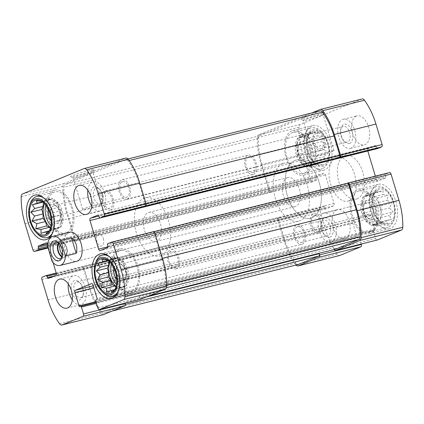 <?xml version="1.0" encoding="UTF-8"?>
<svg xmlns="http://www.w3.org/2000/svg" width="424" height="424" viewBox="0 0 424 424"><rect width="100%" height="100%" fill="white"/><g stroke="black" fill="none" stroke-linecap="round" stroke-linejoin="round"><path stroke-width="0.32" stroke-dasharray="2.12 1.59" d="M323.316 165.042A17.956 10.277 76 0 1 318.111 164.841A17.956 10.277 76 0 1 308.169 150.382A17.956 10.277 76 0 1 310.135 132.951A17.956 10.277 76 0 1 326.724 141.176A17.956 10.277 76 0 1 323.316 165.042M316.919 163.913L322.187 164.629L321.191 162.154L326.12 160.521L323.735 156.795L327.667 153.091L323.867 149.285L326.411 144.33L321.556 141.627L322.685 136.586L317.417 135.871L317.491 131.933L312.562 133.565L312.223 131.62L308.29 135.33L305.746 140.683L306.738 143.158L305.614 148.199L307.999 151.919L307.925 155.857L311.719 159.662L312.064 161.608L316.914 164.311L316.919 163.913L316.914 164.311L305.942 167.061L308.412 166.044L316.919 163.913M308.412 166.044L311.216 167.374L312.684 164.279L315.149 163.267L315.228 158.926L316.696 155.836L315.361 151.41L315.44 147.075L313.05 143.752L311.714 139.332L308.911 138.001L306.52 134.678L304.05 135.696L301.247 134.366L299.779 137.456L308.29 135.33L308.285 135.728L297.314 138.473L297.235 142.814L305.746 140.683M388.85 223.739A17.956 10.277 76 0 1 383.646 223.538A17.956 10.277 76 0 1 373.703 209.085A17.956 10.277 76 0 1 375.669 191.648A17.956 10.277 76 0 1 392.258 199.879A17.956 10.277 76 0 1 388.85 223.739M382.453 222.611L387.721 223.326L386.725 220.851L391.654 219.219L389.269 215.498L393.202 211.788L389.407 207.983L391.946 203.027L387.091 200.324L388.22 195.284L382.952 194.574L383.026 190.636L378.097 192.268L377.757 190.323L373.825 194.028L371.281 199.381L372.272 201.856L371.148 206.896L373.533 210.617L373.459 214.555L377.259 218.36L377.599 220.31L382.448 223.013L382.453 222.611L382.448 223.013L371.477 225.759L373.947 224.741L382.453 222.611M373.947 224.741L376.751 226.072L378.219 222.982L380.683 221.964L380.763 217.629L382.231 214.533L380.895 210.113L380.975 205.773L378.584 202.455L377.249 198.029L374.445 196.699L372.055 193.381L369.59 194.399L366.781 193.068L365.313 196.158L373.825 194.028L373.82 194.431L362.849 197.176L362.769 201.511L371.281 199.381M45.787 205.099A14.967 8.559 76 0 1 50.583 199.418A14.967 8.559 76 0 1 62.365 211.247A14.967 8.559 76 0 1 58.533 228.229A14.967 8.559 76 0 1 57.85 228.451A14.967 8.559 76 0 1 50.944 225.701M50.557 227.598A14.967 8.559 -104 0 0 55.867 228.949A14.967 8.559 -104 0 0 56.551 228.722A14.967 8.559 -104 0 0 60.378 211.746A14.967 8.559 -104 0 0 48.601 199.916A14.967 8.559 -104 0 0 47.917 200.139A14.967 8.559 -104 0 0 44.552 203.605M111.321 263.797A14.967 8.559 76 0 1 116.118 258.115A14.967 8.559 76 0 1 127.9 269.95A14.967 8.559 76 0 1 124.068 286.926A14.967 8.559 76 0 1 123.384 287.149A14.967 8.559 76 0 1 116.478 284.398M116.091 286.295A14.967 8.559 -104 0 0 121.402 287.647A14.967 8.559 -104 0 0 122.085 287.424A14.967 8.559 -104 0 0 125.917 270.448A14.967 8.559 -104 0 0 114.136 258.613A14.967 8.559 -104 0 0 113.452 258.836A14.967 8.559 -104 0 0 110.086 262.308M302.354 244.07A9.975 5.708 76 0 1 301.904 244.219A9.975 5.708 76 0 1 293.943 235.929A9.975 5.708 76 0 1 297.06 224.863A9.975 5.708 76 0 1 304.909 232.755A9.975 5.708 76 0 1 302.354 244.07M107.887 292.735A9.975 5.708 76 0 1 107.436 292.883A9.975 5.708 76 0 1 99.476 284.594A9.975 5.708 76 0 1 102.592 273.528A9.975 5.708 76 0 1 110.441 281.419A9.975 5.708 76 0 1 107.887 292.735M328.086 235.691A8.088 4.627 76 0 1 327.72 235.813A8.088 4.627 76 0 1 324.031 234.371A8.088 4.627 76 0 1 321.217 223.13A8.088 4.627 76 0 1 323.793 220.125A8.088 4.627 76 0 1 330.158 226.517A8.088 4.627 76 0 1 328.086 235.691M297.15 226.819A8.088 4.627 -104 0 0 295.078 235.993A8.088 4.627 -104 0 0 301.443 242.385A8.088 4.627 -104 0 0 301.814 242.263A8.088 4.627 -104 0 0 303.881 233.094A8.088 4.627 -104 0 0 297.516 226.697A8.088 4.627 -104 0 0 297.15 226.819M100.705 284.981A8.088 4.627 76 0 1 103.048 275.361A8.088 4.627 76 0 1 109.413 281.759A8.088 4.627 76 0 1 107.346 290.928A8.088 4.627 76 0 1 106.975 291.05A8.088 4.627 76 0 1 100.705 284.981M74.428 291.558A8.088 4.627 76 0 1 76.77 281.939A8.088 4.627 76 0 1 80.459 283.38A8.088 4.627 76 0 1 83.274 294.622A8.088 4.627 76 0 1 80.698 297.627A8.088 4.627 76 0 1 74.428 291.558M321.864 150.319A9.975 5.708 76 0 1 321.408 150.472A9.975 5.708 76 0 1 313.453 142.178A9.975 5.708 76 0 1 316.564 131.117A9.975 5.708 76 0 1 324.418 139.003A9.975 5.708 76 0 1 321.864 150.319M127.396 198.983A9.975 5.708 76 0 1 126.94 199.137A9.975 5.708 76 0 1 118.985 190.842A9.975 5.708 76 0 1 122.096 179.781A9.975 5.708 76 0 1 129.951 187.668A9.975 5.708 76 0 1 127.396 198.983M347.595 141.939A8.088 4.627 76 0 1 347.23 142.061A8.088 4.627 76 0 1 343.541 140.62A8.088 4.627 76 0 1 340.726 129.378A8.088 4.627 76 0 1 343.302 126.373A8.088 4.627 76 0 1 349.668 132.765A8.088 4.627 76 0 1 347.595 141.939M316.654 133.072A8.088 4.627 -104 0 0 314.587 142.241A8.088 4.627 -104 0 0 320.952 148.638A8.088 4.627 -104 0 0 321.318 148.517A8.088 4.627 -104 0 0 323.39 139.342A8.088 4.627 -104 0 0 317.025 132.951A8.088 4.627 -104 0 0 316.654 133.072M120.215 191.235A8.088 4.627 76 0 1 122.557 181.615A8.088 4.627 76 0 1 128.923 188.007A8.088 4.627 76 0 1 126.85 197.181A8.088 4.627 76 0 1 126.485 197.303A8.088 4.627 76 0 1 120.215 191.235M93.937 197.807A8.088 4.627 76 0 1 96.28 188.187A8.088 4.627 76 0 1 99.969 189.629A8.088 4.627 76 0 1 102.783 200.87A8.088 4.627 76 0 1 100.207 203.875A8.088 4.627 76 0 1 93.937 197.807M361.216 244.049L359.25 237.546A0.996 0.572 -104 0 0 358.476 236.799A0.996 0.572 -104 0 0 358.434 236.815L357.633 237.143A0.996 0.572 -104 0 1 357.591 237.159A0.996 0.572 -104 0 1 356.817 236.407L352.789 223.066A1.993 1.139 -104 0 1 353.277 220.724L369.219 214.152A1.993 1.139 -104 0 1 369.315 214.125A1.993 1.139 -104 0 1 370.862 215.62L374.885 228.96A0.996 0.572 -104 0 1 374.641 230.131L373.846 230.46A0.996 0.572 -104 0 0 373.602 231.631L375.691 238.542L334.017 248.968A1.993 1.139 -104 0 0 334.239 249.519M375.691 238.542A1.993 1.139 -104 0 0 377.143 240.053M362.096 98.988A4.24 2.427 -104 0 0 361.9 99.052L300.356 124.418A4.24 2.427 -104 0 0 299.01 127.237A52.873 30.252 -104 0 0 302.858 154.188L310.766 180.391A1.993 1.139 -104 0 0 312.313 181.885A1.993 1.139 -104 0 0 312.409 181.859L316.262 180.269A0.996 0.572 -104 0 0 316.505 179.098L316.071 177.667L47.467 244.887M322.553 113.017A12.471 0.853 -16.8 0 1 309.674 117.257A12.471 0.853 -16.8 0 1 300.738 119.155A12.471 0.853 -16.8 0 1 312.382 114.681A12.471 0.853 -16.8 0 1 324.556 111.963A12.471 0.853 -16.8 0 1 322.553 113.017M300.356 124.418L258.682 134.843L311.746 112.975M258.682 134.843A4.24 2.427 -104 0 0 257.336 137.662A52.873 30.252 -104 0 0 261.184 164.618L269.097 190.816A1.993 1.139 -104 0 0 270.644 192.316A1.993 1.139 -104 0 0 270.735 192.284L76.177 240.98A1.993 1.139 -104 0 0 76.267 240.949M316.071 177.667A0.996 0.572 -104 0 1 316.315 176.495L323.756 173.432A1.993 1.139 -104 0 1 323.846 173.4A1.993 1.139 -104 0 1 325.394 174.895L334.027 203.483A1.993 1.139 -104 0 1 333.54 205.826L326.098 208.894A0.996 0.572 -104 0 1 326.051 208.905A0.996 0.572 -104 0 1 325.277 208.157L324.848 206.732A0.996 0.572 -104 0 0 324.074 205.979A0.996 0.572 -104 0 0 324.026 205.995L320.173 207.585L278.499 218.01A1.993 1.139 -104 0 0 278.012 220.358L284.197 240.843A52.873 30.252 -104 0 0 295.676 264.645A4.24 2.427 -104 0 0 296 265.042M320.173 207.585A1.993 1.139 -104 0 0 319.685 209.928L325.871 230.412A52.873 30.252 -104 0 0 337.35 254.22A4.24 2.427 -104 0 0 339.714 255.492M334.017 248.968L333.656 247.775L139.189 296.44L139.549 297.632A1.993 1.139 -104 0 0 141.001 299.148M139.189 296.44A1.993 1.139 -104 0 0 140.736 297.94A1.993 1.139 -104 0 0 140.826 297.908L164.295 288.235A4.24 2.427 -104 0 0 165.636 285.421A52.873 30.252 -104 0 0 161.793 258.465L154.241 233.454A1.993 1.139 -104 0 0 152.693 231.96A1.993 1.139 -104 0 0 152.603 231.986L111.592 242.141M152.603 231.986L347.113 183.306M347.733 183.051L389.407 172.621L385.549 174.211A0.996 0.572 -104 0 0 385.305 175.382L385.739 176.813L107.929 246.333M375.373 176.124L376.417 179.58A1.993 1.139 -104 0 0 377.964 181.08A1.993 1.139 -104 0 0 378.054 181.048L385.496 177.985A0.996 0.572 -104 0 0 385.739 176.813M377.689 148.506A0.996 0.572 -104 0 1 376.963 147.748L376.533 146.322A0.996 0.572 -104 0 0 375.759 145.575A0.996 0.572 -104 0 0 375.712 145.586L368.271 148.654A1.993 1.139 -104 0 0 367.783 150.992M125.955 158.078A4.24 2.427 -104 0 0 125.764 158.141L84.09 168.572M92.368 170.623A12.471 0.853 -16.8 0 1 79.489 174.858A12.471 0.853 -16.8 0 1 70.554 176.755A12.471 0.853 -16.8 0 1 82.198 172.287A12.471 0.853 -16.8 0 1 94.372 169.563A12.471 0.853 -16.8 0 1 92.368 170.623M76.177 240.98A1.993 1.139 -104 0 1 74.629 239.481L66.716 213.283A52.873 30.252 -104 0 1 62.874 186.327A4.24 2.427 -104 0 1 64.215 183.507L125.764 158.141M325.394 174.895L47.583 244.42A1.993 1.139 -104 0 0 47.541 244.282M47.583 244.42L53.08 262.626M103.578 314.587A4.24 2.427 -104 0 1 101.209 313.31A52.873 30.252 -104 0 1 89.729 289.507L83.549 269.017A1.993 1.139 -104 0 1 84.037 266.675L84.699 266.404A1.993 1.139 -104 0 0 84.212 268.747L90.036 288.039A52.873 30.252 -104 0 0 101.516 311.847A4.24 2.427 -104 0 0 103.88 313.119A4.24 2.427 -104 0 0 104.076 313.055L124.349 304.697A1.993 1.139 -104 0 0 124.842 302.354L125.075 303.139M278.499 218.01L279.167 217.74A1.993 1.139 -104 0 0 278.679 220.083L284.504 239.375A52.873 30.252 -104 0 0 295.984 263.182A4.24 2.427 -104 0 0 298.348 264.454M336.836 209.822A14.967 8.559 -104 0 0 333.004 226.798A14.967 8.559 -104 0 0 344.786 238.633A14.967 8.559 -104 0 0 345.465 238.405A14.967 8.559 -104 0 0 349.296 221.429A14.967 8.559 -104 0 0 337.52 209.599A14.967 8.559 -104 0 0 336.836 209.822M356.346 116.075A14.967 8.559 -104 0 0 352.514 133.051A14.967 8.559 -104 0 0 364.29 144.881A14.967 8.559 -104 0 0 364.974 144.658A14.967 8.559 -104 0 0 368.806 127.682A14.967 8.559 -104 0 0 357.024 115.847A14.967 8.559 -104 0 0 356.346 116.075M390.287 228.504A22.944 13.128 76 0 1 389.243 228.849A22.944 13.128 76 0 1 370.936 209.779A22.944 13.128 76 0 1 378.102 184.329A22.944 13.128 76 0 1 396.164 202.476A22.944 13.128 76 0 1 390.287 228.504M324.752 169.807A22.944 13.128 76 0 1 323.708 170.151A22.944 13.128 76 0 1 305.402 151.077A22.944 13.128 76 0 1 312.567 125.631A22.944 13.128 76 0 1 330.63 143.773A22.944 13.128 76 0 1 324.752 169.807M357.379 198.676A22.446 12.842 76 0 1 356.356 199.015A22.446 12.842 76 0 1 338.447 180.359A22.446 12.842 76 0 1 345.454 155.465A22.446 12.842 76 0 1 363.124 173.215A22.446 12.842 76 0 1 357.379 198.676M68.778 232.469A14.967 8.559 -104 0 0 64.946 249.445A14.967 8.559 -104 0 0 76.728 261.279L156.101 241.415A14.967 8.559 76 0 1 144.165 228.976A14.967 8.559 76 0 1 148.835 212.382A14.967 8.559 76 0 1 160.617 224.211A14.967 8.559 76 0 1 156.785 241.187A14.967 8.559 76 0 1 156.101 241.415M333.656 247.775A1.993 1.139 -104 0 0 335.108 249.291M320.12 110.881A4.24 2.427 -104 0 0 319.924 110.945L259.705 135.765A4.24 2.427 -104 0 0 258.364 138.579A52.873 30.252 -104 0 0 262.207 165.535L269.759 190.546A1.993 1.139 -104 0 0 271.307 192.04A1.993 1.139 -104 0 0 271.397 192.014M144.833 206.26A1.993 1.139 -104 0 0 145.321 203.918L139.496 184.626A52.873 30.252 -104 0 0 128.016 160.818A4.24 2.427 -104 0 0 125.652 159.546A4.24 2.427 -104 0 0 125.456 159.609L65.238 184.424A4.24 2.427 -104 0 0 63.897 187.244A52.873 30.252 -104 0 0 67.739 214.2L75.292 239.21A1.993 1.139 -104 0 0 76.839 240.705A1.993 1.139 -104 0 0 76.93 240.678M100.716 204.4A10.309 0.71 -16.8 0 1 89.74 207.993A10.309 0.71 -16.8 0 1 82.643 209.435A10.309 0.71 -16.8 0 1 92.31 205.778A10.309 0.71 -16.8 0 1 102.385 203.472A10.309 0.71 -16.8 0 1 100.716 204.4M91.271 173.114A10.309 0.71 -16.8 0 1 80.624 176.617A10.309 0.71 -16.8 0 1 73.235 178.186A10.309 0.71 -16.8 0 1 73.198 178.149A10.309 0.71 -16.8 0 1 82.865 174.492A10.309 0.71 -16.8 0 1 92.941 172.186A10.309 0.71 -16.8 0 1 92.93 172.239A10.309 0.71 -16.8 0 1 91.271 173.114M332.342 151.564A10.309 0.71 -16.8 0 1 321.366 155.157A10.309 0.71 -16.8 0 1 314.269 156.594A10.309 0.71 -16.8 0 1 323.931 152.937A10.309 0.71 -16.8 0 1 334.006 150.637A10.309 0.71 -16.8 0 1 332.342 151.564M321.456 115.513A10.309 0.71 -16.8 0 1 310.808 119.017A10.309 0.71 -16.8 0 1 303.42 120.586A10.309 0.71 -16.8 0 1 303.383 120.543A10.309 0.71 -16.8 0 1 313.05 116.886A10.309 0.71 -16.8 0 1 323.125 114.586A10.309 0.71 -16.8 0 1 323.115 114.639A10.309 0.71 -16.8 0 1 321.456 115.513M161.099 255.481A29.929 17.124 76 0 1 159.737 255.932A29.929 17.124 76 0 1 135.86 231.054A29.929 17.124 76 0 1 145.204 197.865A29.929 17.124 76 0 1 168.763 221.529A29.929 17.124 76 0 1 161.099 255.481M311.91 217.74A29.929 17.124 76 0 1 310.548 218.19A29.929 17.124 76 0 1 286.666 193.312A29.929 17.124 76 0 1 296.016 160.124A29.929 17.124 76 0 1 319.574 183.788A29.929 17.124 76 0 1 311.91 217.74M349.042 200.764A22.446 12.842 76 0 1 348.019 201.103A22.446 12.842 76 0 1 330.111 182.442A22.446 12.842 76 0 1 337.122 157.548A22.446 12.842 76 0 1 354.793 175.298A22.446 12.842 76 0 1 349.042 200.764M66.785 234.361A22.944 13.128 76 0 1 65.741 234.705A22.944 13.128 76 0 1 47.435 215.631A22.944 13.128 76 0 1 54.601 190.185A22.944 13.128 76 0 1 72.663 208.327A22.944 13.128 76 0 1 66.785 234.361M66.282 232.691A21.2 12.132 76 0 1 65.317 233.009A21.2 12.132 76 0 1 48.405 215.387A21.2 12.132 76 0 1 55.025 191.881A21.2 12.132 76 0 1 71.714 208.64A21.2 12.132 76 0 1 66.282 232.691M50.334 228.382L51.945 230.619L54.41 229.601L57.219 230.932L58.687 227.842L50.175 229.972L52.719 224.619L51.728 222.144L52.852 217.104L50.467 213.383L50.541 209.445L46.741 205.64L46.401 203.69L41.552 200.987L41.547 201.389L41.552 200.987L52.523 198.241L50.053 199.259L41.891 201.299M50.175 229.972L50.18 229.57L61.151 226.824L61.231 222.489L52.719 224.619M48.315 209.35A9.975 5.708 76 0 1 56.344 206.032A9.975 5.708 76 0 1 59.816 219.902A9.975 5.708 76 0 1 57.097 223.464A9.975 5.708 76 0 1 51.172 220.756M58.056 221.28A8.088 4.627 76 0 1 57.685 221.402A8.088 4.627 76 0 1 51.235 214.682A8.088 4.627 76 0 1 53.758 205.714A8.088 4.627 76 0 1 57.447 207.156A8.088 4.627 76 0 1 60.261 218.392A8.088 4.627 76 0 1 58.056 221.28M110.129 208.248A8.088 4.627 76 0 1 109.758 208.369A8.088 4.627 76 0 1 103.308 201.649A8.088 4.627 76 0 1 105.83 192.682A8.088 4.627 76 0 1 112.196 199.079A8.088 4.627 76 0 1 110.129 208.248M37.392 233.804A21.2 12.132 76 0 1 30.019 204.331M44.366 198.416A21.2 12.132 76 0 1 52.836 232.267M304.909 174.773A22.944 13.128 76 0 1 303.865 175.117A22.944 13.128 76 0 1 285.559 156.043A22.944 13.128 76 0 1 292.724 130.597A22.944 13.128 76 0 1 310.787 148.739A22.944 13.128 76 0 1 304.909 174.773M304.406 173.103A21.2 12.132 76 0 1 303.441 173.421A21.2 12.132 76 0 1 286.529 155.799A21.2 12.132 76 0 1 293.148 132.288A21.2 12.132 76 0 1 309.833 149.052A21.2 12.132 76 0 1 304.406 173.103M110.675 210.055A9.975 5.708 76 0 1 110.219 210.203A9.975 5.708 76 0 1 102.258 201.914A9.975 5.708 76 0 1 105.375 190.848A9.975 5.708 76 0 1 113.229 198.739A9.975 5.708 76 0 1 110.675 210.055M253.547 174.301A9.975 5.708 76 0 1 253.091 174.45A9.975 5.708 76 0 1 245.13 166.16A9.975 5.708 76 0 1 248.247 155.094A9.975 5.708 76 0 1 256.101 162.986A9.975 5.708 76 0 1 253.547 174.301M253.001 172.494A8.088 4.627 76 0 1 252.63 172.616A8.088 4.627 76 0 1 246.18 165.895A8.088 4.627 76 0 1 248.708 156.928A8.088 4.627 76 0 1 255.073 163.325A8.088 4.627 76 0 1 253.001 172.494M305.073 159.466A8.088 4.627 76 0 1 304.708 159.588A8.088 4.627 76 0 1 301.019 158.147A8.088 4.627 76 0 1 298.204 146.905A8.088 4.627 76 0 1 300.78 143.9A8.088 4.627 76 0 1 307.146 150.292A8.088 4.627 76 0 1 305.073 159.466M307.124 160.892A9.975 5.708 76 0 1 302.121 159.265A9.975 5.708 76 0 1 298.65 145.4A9.975 5.708 76 0 1 308.28 146.089A9.975 5.708 76 0 1 307.124 160.892M308.561 165.657A14.967 8.559 76 0 1 307.882 165.885A14.967 8.559 76 0 1 295.941 153.446A14.967 8.559 76 0 1 300.616 136.851A14.967 8.559 76 0 1 312.393 148.681A14.967 8.559 76 0 1 308.561 165.657M301.914 136.576A14.967 8.559 -104 0 0 298.083 153.552A14.967 8.559 -104 0 0 309.865 165.387A14.967 8.559 -104 0 0 310.548 165.164A14.967 8.559 -104 0 0 314.38 148.183A14.967 8.559 -104 0 0 302.598 136.353A14.967 8.559 -104 0 0 301.914 136.576M323.676 166.229A19.207 10.987 76 0 1 306.531 144.118A19.207 10.987 76 0 1 322.235 132.68A19.207 10.987 76 0 1 328.913 159.376A19.207 10.987 76 0 1 323.676 166.229M322.664 168.535A21.2 12.132 76 0 1 321.694 168.853A21.2 12.132 76 0 1 304.782 151.23A21.2 12.132 76 0 1 311.401 127.719A21.2 12.132 76 0 1 321.069 131.498A21.2 12.132 76 0 1 328.446 160.966A21.2 12.132 76 0 1 322.664 168.535M132.32 293.058A22.944 13.128 76 0 1 131.276 293.403A22.944 13.128 76 0 1 112.97 274.333A22.944 13.128 76 0 1 120.135 248.883A22.944 13.128 76 0 1 138.198 267.03A22.944 13.128 76 0 1 132.32 293.058M131.822 291.394A21.2 12.132 76 0 1 130.852 291.712A21.2 12.132 76 0 1 113.939 274.089A21.2 12.132 76 0 1 120.559 250.579A21.2 12.132 76 0 1 137.249 267.343A21.2 12.132 76 0 1 131.822 291.394M370.444 233.47A22.944 13.128 76 0 1 369.399 233.815A22.944 13.128 76 0 1 351.093 214.74A22.944 13.128 76 0 1 358.259 189.295A22.944 13.128 76 0 1 376.321 207.437A22.944 13.128 76 0 1 370.444 233.47M369.94 231.801A21.2 12.132 76 0 1 368.975 232.119A21.2 12.132 76 0 1 352.063 214.502A21.2 12.132 76 0 1 358.683 190.991A21.2 12.132 76 0 1 375.367 207.755A21.2 12.132 76 0 1 369.94 231.801M115.869 287.08L117.48 289.322L119.95 288.304L122.753 289.634L124.221 286.545L115.71 288.67L118.254 283.317L117.263 280.842L118.386 275.801L116.001 272.081L116.075 268.143L112.281 264.338L111.936 262.392L107.087 259.689L107.081 260.087L107.087 259.689L118.058 256.939L115.588 257.956L107.426 260.002M115.71 288.67L115.715 288.272L126.686 285.527L126.765 281.186L118.254 283.317M113.855 268.048A9.975 5.708 76 0 1 121.879 264.735A9.975 5.708 76 0 1 125.35 278.6A9.975 5.708 76 0 1 122.631 282.161A9.975 5.708 76 0 1 116.706 279.458M123.591 279.978A8.088 4.627 76 0 1 123.22 280.1A8.088 4.627 76 0 1 116.77 273.379A8.088 4.627 76 0 1 119.292 264.412A8.088 4.627 76 0 1 122.981 265.853A8.088 4.627 76 0 1 125.796 277.095A8.088 4.627 76 0 1 123.591 279.978M175.663 266.95A8.088 4.627 76 0 1 175.292 267.072A8.088 4.627 76 0 1 168.842 260.352A8.088 4.627 76 0 1 171.37 251.384A8.088 4.627 76 0 1 177.73 257.776A8.088 4.627 76 0 1 175.663 266.95M102.931 292.502A21.2 12.132 76 0 1 95.554 263.034M109.901 257.114A21.2 12.132 76 0 1 118.37 290.965M370.608 218.164A8.088 4.627 76 0 1 370.242 218.286A8.088 4.627 76 0 1 366.553 216.844A8.088 4.627 76 0 1 363.739 205.608A8.088 4.627 76 0 1 366.315 202.598A8.088 4.627 76 0 1 372.68 208.99A8.088 4.627 76 0 1 370.608 218.164M318.535 231.197A8.088 4.627 76 0 1 318.17 231.319A8.088 4.627 76 0 1 311.714 224.598A8.088 4.627 76 0 1 314.242 215.631A8.088 4.627 76 0 1 320.608 222.022A8.088 4.627 76 0 1 318.535 231.197M372.659 219.595A9.975 5.708 76 0 1 367.656 217.968A9.975 5.708 76 0 1 364.184 204.098A9.975 5.708 76 0 1 373.814 204.787A9.975 5.708 76 0 1 372.659 219.595M374.095 224.36A14.967 8.559 76 0 1 373.417 224.582A14.967 8.559 76 0 1 361.476 212.143A14.967 8.559 76 0 1 366.151 195.549A14.967 8.559 76 0 1 377.927 207.384A14.967 8.559 76 0 1 374.095 224.36M367.449 195.279A14.967 8.559 -104 0 0 363.622 212.254A14.967 8.559 -104 0 0 375.399 224.084A14.967 8.559 -104 0 0 376.083 223.861A14.967 8.559 -104 0 0 379.915 206.886A14.967 8.559 -104 0 0 368.133 195.051A14.967 8.559 -104 0 0 367.449 195.279M389.211 224.932A19.207 10.987 76 0 1 372.065 202.815A19.207 10.987 76 0 1 387.769 191.383A19.207 10.987 76 0 1 394.447 218.079A19.207 10.987 76 0 1 389.211 224.932M388.199 227.232A21.2 12.132 76 0 1 387.234 227.556A21.2 12.132 76 0 1 370.316 209.933A21.2 12.132 76 0 1 376.936 186.422A21.2 12.132 76 0 1 386.609 190.196A21.2 12.132 76 0 1 393.981 219.669A21.2 12.132 76 0 1 388.199 227.232M87.8 190.185A14.967 8.559 76 0 1 93.105 181.891A14.967 8.559 76 0 1 105.046 194.33A14.967 8.559 76 0 1 100.371 210.924A14.967 8.559 76 0 1 91.785 206.106M91.425 198.602A9.975 5.708 76 0 1 92.183 188.251A9.975 5.708 76 0 1 98.866 188.51A9.975 5.708 76 0 1 102.338 202.375A9.975 5.708 76 0 1 97.07 205.958A9.975 5.708 76 0 1 91.425 198.602M351.083 148.135A14.967 8.559 76 0 1 350.399 148.358A14.967 8.559 76 0 1 338.463 135.918A14.967 8.559 76 0 1 343.138 119.324A14.967 8.559 76 0 1 354.915 131.154A14.967 8.559 76 0 1 351.083 148.135M349.646 143.37A9.975 5.708 76 0 1 344.643 141.743A9.975 5.708 76 0 1 341.172 127.873A9.975 5.708 76 0 1 350.802 128.562A9.975 5.708 76 0 1 349.646 143.37M68.296 283.937A14.967 8.559 76 0 1 73.601 275.642A14.967 8.559 76 0 1 85.537 288.082A14.967 8.559 76 0 1 80.862 304.676A14.967 8.559 76 0 1 72.281 299.858M71.916 292.348A9.975 5.708 76 0 1 72.679 282.002A9.975 5.708 76 0 1 79.357 282.257A9.975 5.708 76 0 1 82.828 296.127A9.975 5.708 76 0 1 77.56 299.71A9.975 5.708 76 0 1 71.916 292.348M331.573 241.881A14.967 8.559 76 0 1 330.895 242.109A14.967 8.559 76 0 1 318.954 229.67A14.967 8.559 76 0 1 323.629 213.076A14.967 8.559 76 0 1 335.405 224.906A14.967 8.559 76 0 1 331.573 241.881M330.137 237.117A9.975 5.708 76 0 1 325.134 235.49A9.975 5.708 76 0 1 321.662 221.625A9.975 5.708 76 0 1 331.292 222.314A9.975 5.708 76 0 1 330.137 237.117M176.209 268.752A9.975 5.708 76 0 1 175.753 268.906A9.975 5.708 76 0 1 167.793 260.612A9.975 5.708 76 0 1 170.909 249.551A9.975 5.708 76 0 1 178.764 257.437A9.975 5.708 76 0 1 176.209 268.752M319.081 233.004A9.975 5.708 76 0 1 318.625 233.152A9.975 5.708 76 0 1 310.665 224.858A9.975 5.708 76 0 1 313.781 213.797A9.975 5.708 76 0 1 321.636 221.683A9.975 5.708 76 0 1 319.081 233.004M122.753 289.634L111.777 292.38M119.95 288.304L114.83 289.587M124.221 286.545L126.686 285.527M126.765 281.186L128.233 278.096L117.263 280.842M128.233 278.096L126.898 273.676L118.386 275.801M126.898 273.676L126.972 269.335L116.001 272.081M126.972 269.335L124.587 266.018L116.075 268.143M124.587 266.018L123.252 261.592L112.281 264.338M123.252 261.592L120.448 260.262L111.936 262.392M120.448 260.262L118.058 256.939M115.588 257.956L112.784 256.626L101.813 259.371M112.784 256.626L111.316 259.721L108.147 260.511M111.316 259.721L108.528 260.818M108.851 260.733L108.846 261.089M117.48 289.322L106.509 292.067M57.219 230.932L46.242 233.677M54.41 229.601L49.295 230.884M58.687 227.842L61.151 226.824M61.231 222.489L62.699 219.399L51.728 222.144M62.699 219.399L61.363 214.973L52.852 217.104M61.363 214.973L61.438 210.638L50.467 213.383M61.438 210.638L59.053 207.315L50.541 209.445M59.053 207.315L57.717 202.895L46.741 205.64M57.717 202.895L54.913 201.564L46.401 203.69M54.913 201.564L52.523 198.241M50.053 199.259L47.25 197.929L36.279 200.674M47.25 197.929L45.781 201.018L42.612 201.813M45.781 201.018L42.994 202.116M43.317 202.036L43.312 202.386M51.945 230.619L40.974 233.364M376.751 226.072L387.721 223.326M378.219 222.982L386.725 220.851M380.683 221.964L391.654 219.219M380.763 217.629L389.269 215.498M382.231 214.533L393.202 211.788M380.895 210.113L389.407 207.983M380.975 205.773L391.946 203.027M378.584 202.455L387.091 200.324M377.249 198.029L388.22 195.284M374.445 196.699L382.952 194.574M372.055 193.381L383.026 190.636M369.59 194.399L378.097 192.268M366.781 193.068L377.757 190.323M365.313 196.158L362.849 197.176M362.769 201.511L361.301 204.601L372.272 201.856M361.301 204.601L362.637 209.027L371.148 206.896M362.637 209.027L362.562 213.362L373.533 210.617M362.562 213.362L364.947 216.685L373.459 214.555M364.947 216.685L366.283 221.105L377.259 218.36M366.283 221.105L369.087 222.436L377.599 220.31M369.087 222.436L371.477 225.759M311.216 167.374L322.187 164.629M312.684 164.279L321.191 162.154M315.149 163.267L326.12 160.521M315.228 158.926L323.735 156.795M316.696 155.836L327.667 153.091M315.361 151.41L323.867 149.285M315.44 147.075L326.411 144.33M313.05 143.752L321.556 141.627M311.714 139.332L322.685 136.586M308.911 138.001L317.417 135.871M306.52 134.678L317.491 131.933M304.05 135.696L312.562 133.565M301.247 134.366L312.223 131.62M299.779 137.456L297.314 138.473M297.235 142.814L295.767 145.904L306.738 143.158M295.767 145.904L297.102 150.324L305.614 148.199M297.102 150.324L297.028 154.665L307.999 151.919M297.028 154.665L299.413 157.982L307.925 155.857M299.413 157.982L300.749 162.408L311.719 159.662M300.749 162.408L303.552 163.738L312.064 161.608M303.552 163.738L305.942 167.061M287.059 177.847A14.967 8.559 76 0 1 287.742 177.619A14.967 8.559 76 0 1 299.678 190.058A14.967 8.559 76 0 1 295.009 206.652A14.967 8.559 76 0 1 283.227 194.823A14.967 8.559 76 0 1 287.059 177.847M52.168 261.571L62.885 258.889L58.115 243.09L62.885 258.889M47.398 245.772L58.115 243.09M282.744 163.553A29.929 17.124 76 0 1 284.106 163.102A29.929 17.124 76 0 1 307.988 187.98A29.929 17.124 76 0 1 298.639 221.169A29.929 17.124 76 0 1 275.081 197.505A29.929 17.124 76 0 1 282.744 163.553M294.648 160.574A29.929 17.124 76 0 1 296.016 160.124A29.929 17.124 76 0 1 319.892 185.002A29.929 17.124 76 0 1 310.548 218.19A29.929 17.124 76 0 1 286.99 194.526A29.929 17.124 76 0 1 294.648 160.574M59.206 243.503A8.231 4.712 76 0 1 59.768 244.017A8.231 4.712 76 0 1 62.397 248.729A8.231 4.712 76 0 1 62.63 255.455A8.231 4.712 76 0 1 62.381 256.175M58.443 242.973A8.231 4.712 76 0 1 60.383 241.457A8.231 4.712 76 0 1 66.764 247.632A8.231 4.712 76 0 1 64.379 257.426A8.231 4.712 76 0 1 61.952 257.002M58.968 243.318A7.484 4.282 76 0 1 63.976 243.514A7.484 4.282 76 0 1 66.367 247.796A7.484 4.282 76 0 1 66.579 253.918A7.484 4.282 76 0 1 62.254 256.451M60.219 244.929A6.132 3.509 76 0 1 61.962 243.222A6.132 3.509 76 0 1 64.761 244.314A6.132 3.509 76 0 1 66.722 247.828A6.132 3.509 76 0 1 66.897 252.842A6.132 3.509 76 0 1 64.941 255.121A6.132 3.509 76 0 1 62.598 254.442M103.35 238.659A6.132 3.509 76 0 1 101.569 245.957A6.132 3.509 76 0 1 96.815 241.351A6.132 3.509 76 0 1 98.596 234.059A6.132 3.509 76 0 1 103.35 238.659M361.9 99.052L320.231 109.477M299.01 127.237L257.336 137.662M302.858 154.188L261.184 164.618M310.766 180.391L269.097 190.816M312.409 181.859L270.735 192.284M319.685 209.928L278.012 220.358M325.871 230.412L284.197 240.843M337.35 254.22L295.676 264.645M139.549 297.632L97.88 308.062M385.549 174.211L107.738 243.731M385.305 175.382L107.495 244.902M385.496 177.985L107.685 247.505M378.054 181.048L100.244 250.568M376.417 179.58L107.998 246.752M368.271 148.654L98.797 216.086M375.712 145.586L97.997 215.085M376.533 146.322L98.723 215.843M376.963 147.748L99.152 217.268M64.215 183.507L22.546 193.938M62.874 186.327L21.2 196.757M66.716 213.283L25.048 223.708M74.629 239.481L32.955 249.911M316.262 180.269L47.896 247.425M316.505 179.098L47.583 246.392M316.315 176.495L47.334 243.805M323.756 173.432L46.131 242.904M334.027 203.483L324.026 205.995M333.54 205.826L55.73 275.346M326.098 208.894L48.288 278.414M325.277 208.157L54.087 276.024M324.848 206.732L56.36 273.915M84.037 266.675L42.363 277.105M279.167 217.74L84.699 266.404M83.549 269.017L41.875 279.448M89.729 289.507L48.06 299.932M101.209 313.31L59.54 323.74M146.344 296.975L124.842 302.354M359.25 237.546L96.444 303.314M358.434 236.815L96.179 302.439L358.476 236.799M357.633 237.143L79.823 306.663M356.817 236.407L95.951 301.687M352.789 223.066L93.874 287.859M353.277 220.724L93.248 285.797M369.219 214.152L91.595 283.624M370.862 215.62L93.052 285.14M374.885 228.96L97.075 298.48M374.641 230.131L96.831 299.651M373.846 230.46L96.036 299.98M373.602 231.631L95.792 301.151M149.1 295.841L140.826 297.908M166.457 287.695L164.295 288.235M166.674 285.161L165.636 285.421M162.487 258.296L161.793 258.465M154.935 233.28L154.241 233.454M278.679 220.083L84.212 268.747M284.504 239.375L90.036 288.039M295.984 263.182L101.516 311.847M112.349 310.988L104.076 313.055M125.345 304.453L124.349 304.697M269.759 190.546L75.292 239.21M262.207 165.535L67.739 214.2M258.364 138.579L63.897 187.244M259.705 135.765L65.238 184.424M319.924 110.945L125.456 159.609M129.156 160.532L128.016 160.818M140.19 184.451L139.496 184.626M146.015 203.743L145.321 203.918M316.845 164.289L318.111 164.841M308.142 135.463L310.135 132.951M382.379 222.987L383.646 223.538M373.676 194.166L375.669 191.648M55.867 228.949L57.85 228.451M48.601 199.916L50.583 199.418M121.402 287.647L123.384 287.149M114.136 258.613L116.118 258.115M107.436 292.883L301.904 244.219M102.592 273.528L297.06 224.863M301.443 242.385L327.72 235.813M297.516 226.697L323.793 220.125M80.698 297.627L106.975 291.05M76.77 281.939L103.048 275.361M126.94 199.137L321.408 150.472M122.096 179.781L316.564 131.117M320.952 148.638L347.23 142.061M317.025 132.951L343.302 126.373M100.207 203.875L126.485 197.303M96.28 188.187L122.557 181.615M312.313 181.885L270.644 192.316M377.964 181.08L100.154 250.6M375.759 145.575L97.949 215.095M323.846 173.4L46.036 242.92M326.051 208.905L48.241 278.425M324.074 205.979L56.217 273.008M357.591 237.159L79.781 306.679M369.315 214.125L91.505 283.645M149.057 295.857L140.736 297.94M153.737 231.695L152.693 231.96M112.254 311.025L103.88 313.119M271.307 192.04L76.839 240.705M128 158.958L125.652 159.546M102.385 203.472L92.941 172.186M82.643 209.435L73.198 178.149M92.93 172.239L94.372 169.563M73.235 178.186L70.554 176.755M334.006 150.637L323.125 114.586M314.269 156.594L303.383 120.543M323.115 114.639L324.556 111.963M303.42 120.586L300.738 119.155M287.742 177.619L148.835 212.382M159.737 255.932L298.639 221.169M145.204 197.865L284.106 163.102M348.019 201.103L356.356 199.015M337.122 157.548L345.454 155.465M45.898 239.671L65.741 234.705M34.757 195.151L54.601 190.185M41.621 201.013L40.354 200.462M50.324 229.834L48.331 232.352M57.447 207.156L56.344 206.032M60.261 218.392L59.816 219.902M57.685 221.402L109.758 208.369M53.758 205.714L105.83 192.682M50.345 236.756L65.317 233.009M40.052 195.623L55.025 191.881M303.865 175.117L323.708 170.151M292.724 130.597L312.567 125.631M110.219 210.203L253.091 174.45M105.375 190.848L248.247 155.094M252.63 172.616L304.708 159.588M248.708 156.928L300.78 143.9M301.019 158.147L302.121 159.265M298.204 146.905L298.65 145.4M307.882 165.885L309.865 165.387M300.616 136.851L302.598 136.353M322.235 132.68L321.069 131.498M328.913 159.376L328.446 160.966M303.441 173.421L321.694 168.853M293.148 132.288L311.401 127.719M111.433 298.369L131.276 293.403M100.292 253.849L120.135 248.883M369.399 233.815L389.243 228.849M358.259 189.295L378.102 184.329M107.155 259.711L105.889 259.159M115.858 288.537L113.865 291.05M122.981 265.853L121.879 264.735M125.796 277.095L125.35 278.6M123.22 280.1L175.292 267.072M119.292 264.412L171.37 251.384M115.879 295.454L130.852 291.712M105.587 254.326L120.559 250.579M318.17 231.319L370.242 218.286M314.242 215.631L366.315 202.598M366.553 216.844L367.656 217.968M363.739 205.608L364.184 204.098M373.417 224.582L375.399 224.084M366.151 195.549L368.133 195.051M387.769 191.383L386.609 190.196M394.447 218.079L393.981 219.669M368.975 232.119L387.234 227.556M358.683 190.991L376.936 186.422M86.48 214.401L100.371 210.924M79.214 185.368L93.105 181.891M99.969 189.629L98.866 188.51M102.783 200.87L102.338 202.375M350.399 148.358L364.29 144.881M343.138 119.324L357.024 115.847M343.541 140.62L344.643 141.743M340.726 129.378L341.172 127.873M66.976 308.153L80.862 304.676M59.71 279.119L73.601 275.642M80.459 283.38L79.357 282.257M83.274 294.622L82.828 296.127M330.895 242.109L344.786 238.633M323.629 213.076L337.52 209.599M324.031 234.371L325.134 235.49M321.217 223.13L321.662 221.625M175.753 268.906L318.625 233.152M170.909 249.551L313.781 213.797M76.728 261.279L295.009 206.652M59.768 244.017L58.607 242.835M62.63 255.455L62.164 257.05M60.012 258.518L64.379 257.426M56.016 242.549L60.383 241.457M64.761 244.314L63.976 243.514M66.897 252.842L66.579 253.918M64.941 255.121L101.569 245.957M61.962 243.222L98.596 234.059"/><path stroke-width="0.64" d="M50.944 225.701A14.967 8.559 76 0 1 45.787 205.099M44.552 203.605A14.967 8.559 -104 0 0 50.557 227.598M116.478 284.398A14.967 8.559 76 0 1 111.321 263.797M110.086 262.308A14.967 8.559 -104 0 0 116.091 286.295M334.239 249.519A1.993 1.139 -104 0 0 335.564 250.467A1.993 1.139 -104 0 0 335.654 250.436L359.785 240.493A4.24 2.427 -104 0 0 361.126 237.673A52.873 30.252 -104 0 0 357.284 210.717L349.371 184.519A1.993 1.139 -104 0 0 347.823 183.02A1.993 1.139 -104 0 0 347.733 183.051L347.113 183.306M377.143 240.053A1.993 1.139 -104 0 0 377.233 240.037A1.993 1.139 -104 0 0 377.328 240.005L401.454 230.062A4.24 2.427 -104 0 0 402.8 227.243A52.873 30.252 -104 0 0 398.952 200.292L391.045 174.089A1.993 1.139 -104 0 0 389.497 172.595A1.993 1.139 -104 0 0 389.407 172.621M377.689 148.506A0.996 0.572 -104 0 0 377.736 148.501A0.996 0.572 -104 0 0 377.784 148.485L381.637 146.895L339.963 157.325A1.993 1.139 -104 0 0 340.451 154.983L334.271 134.493A52.873 30.252 -104 0 0 322.791 110.691A4.24 2.427 -104 0 0 320.422 109.413A4.24 2.427 -104 0 0 320.231 109.477L311.746 112.975M381.637 146.895A1.993 1.139 -104 0 0 382.125 144.552L375.94 124.068A52.873 30.252 -104 0 0 364.46 100.26A4.24 2.427 -104 0 0 362.096 98.988L320.422 109.413M296 265.042A4.24 2.427 -104 0 0 298.046 265.922A4.24 2.427 -104 0 0 298.236 265.859L319.177 257.225A1.993 1.139 -104 0 0 319.664 254.882L319.304 253.69L146.344 296.975M298.046 265.922L339.714 255.492A4.24 2.427 -104 0 0 339.91 255.428L360.851 246.8A1.993 1.139 -104 0 0 361.338 244.457L361.216 244.049M141.001 299.148A1.993 1.139 -104 0 0 141.097 299.132A1.993 1.139 -104 0 0 141.187 299.1L99.518 309.525L123.644 299.583A4.24 2.427 -104 0 0 124.99 296.763A52.873 30.252 -104 0 0 121.142 269.812L113.235 243.609A1.993 1.139 -104 0 0 111.687 242.115A1.993 1.139 -104 0 0 111.592 242.141L107.738 243.731A0.996 0.572 -104 0 0 107.495 244.902L107.929 246.333A0.996 0.572 -104 0 1 107.685 247.505L100.244 250.568A1.993 1.139 -104 0 1 100.154 250.6A1.993 1.139 -104 0 1 98.607 249.105L89.973 220.517A1.993 1.139 -104 0 1 90.46 218.174L97.902 215.106A0.996 0.572 -104 0 1 97.949 215.095A0.996 0.572 -104 0 1 98.723 215.843L99.152 217.268A0.996 0.572 -104 0 0 99.926 218.021A0.996 0.572 -104 0 0 99.974 218.005L103.827 216.415A1.993 1.139 -104 0 0 104.315 214.072L98.13 193.588A52.873 30.252 -104 0 0 86.65 169.78A4.24 2.427 -104 0 0 84.286 168.508A4.24 2.427 -104 0 0 84.09 168.572L22.546 193.938A4.24 2.427 -104 0 0 21.2 196.757A52.873 30.252 -104 0 0 25.048 223.708L32.955 249.911A1.993 1.139 -104 0 0 34.503 251.406A1.993 1.139 -104 0 0 34.593 251.379L38.452 249.789A0.996 0.572 -104 0 0 38.695 248.618L38.261 247.187A0.996 0.572 -104 0 1 38.505 246.015L45.946 242.952A1.993 1.139 -104 0 1 46.036 242.92A1.993 1.139 -104 0 1 47.541 244.282M93.248 285.797L75.467 290.244L91.409 283.672A1.993 1.139 -104 0 1 91.505 283.645A1.993 1.139 -104 0 1 93.052 285.14L97.075 298.48A0.996 0.572 -104 0 1 96.831 299.651L96.036 299.98A0.996 0.572 -104 0 0 95.792 301.151L97.88 308.062A1.993 1.139 -104 0 0 99.423 309.557A1.993 1.139 -104 0 0 99.518 309.525M153.265 231.716A1.993 1.139 -104 0 1 153.356 231.684A1.993 1.139 -104 0 1 154.903 233.184L162.816 259.382A52.873 30.252 -104 0 1 166.664 286.338A4.24 2.427 -104 0 1 165.318 289.157L141.187 299.1M375.373 176.124L367.783 150.997A1.993 1.139 -104 0 0 367.783 150.997L89.973 220.517M84.286 168.508L125.955 158.078A4.24 2.427 -104 0 1 128.324 159.355A52.873 30.252 -104 0 1 139.803 183.157L145.988 203.642A1.993 1.139 -104 0 1 145.501 205.99L339.301 157.596A1.993 1.139 -104 0 0 339.788 155.253L333.964 135.961A52.873 30.252 -104 0 0 322.484 112.153A4.24 2.427 -104 0 0 320.12 110.881L128 158.958M339.963 157.325L339.301 157.596M53.08 262.626L56.217 273.003L46.311 275.494M54.087 276.024L47.467 277.678A0.996 0.572 -104 0 0 48.241 278.425A0.996 0.572 -104 0 0 48.288 278.414L55.73 275.346A1.993 1.139 -104 0 0 56.217 273.003L46.264 275.499A0.996 0.572 -104 0 0 46.216 275.515L42.363 277.105A1.993 1.139 -104 0 0 41.875 279.448L48.06 299.932A52.873 30.252 -104 0 0 59.54 323.74A4.24 2.427 -104 0 0 61.904 325.012A4.24 2.427 -104 0 0 62.1 324.948L83.04 316.32A1.993 1.139 -104 0 0 83.528 313.977L81.44 307.066A0.996 0.572 -104 0 0 80.666 306.319A0.996 0.572 -104 0 0 80.624 306.335L79.823 306.663A0.996 0.572 -104 0 1 79.781 306.679A0.996 0.572 -104 0 1 79.007 305.927L74.979 292.587A1.993 1.139 -104 0 1 75.467 290.244M47.467 277.678L47.038 276.252A0.996 0.572 -104 0 0 46.264 275.499M61.904 325.012L103.578 314.587A4.24 2.427 -104 0 0 103.769 314.523L62.1 324.948M125.075 303.139L125.197 303.547A1.993 1.139 -104 0 1 124.709 305.889L103.769 314.523M59.026 279.342A14.967 8.559 -104 0 0 55.369 296.922A14.967 8.559 -104 0 0 66.976 308.153A14.967 8.559 -104 0 0 71.645 291.558A14.967 8.559 -104 0 0 59.71 279.119A14.967 8.559 -104 0 0 59.026 279.342M78.535 185.595A14.967 8.559 -104 0 0 74.878 203.17A14.967 8.559 -104 0 0 86.48 214.401A14.967 8.559 -104 0 0 91.155 197.807A14.967 8.559 -104 0 0 79.214 185.368A14.967 8.559 -104 0 0 78.535 185.595M112.477 298.024A22.944 13.128 76 0 1 111.433 298.369A22.944 13.128 76 0 1 93.126 279.299A22.944 13.128 76 0 1 100.292 253.849A22.944 13.128 76 0 1 118.354 271.996A22.944 13.128 76 0 1 112.477 298.024M46.942 239.327A22.944 13.128 76 0 1 45.898 239.671A22.944 13.128 76 0 1 27.592 220.597A22.944 13.128 76 0 1 34.757 195.151A22.944 13.128 76 0 1 52.82 213.293A22.944 13.128 76 0 1 46.942 239.327M60.06 265.451A14.967 8.559 76 0 1 52.168 261.571L47.398 245.772A14.967 8.559 76 0 1 52.11 236.64A14.967 8.559 76 0 1 52.793 236.412A14.967 8.559 76 0 1 60.685 240.291L65.455 256.091A14.967 8.559 76 0 1 60.06 265.451L76.728 261.279A14.967 8.559 -104 0 0 77.412 261.052A14.967 8.559 -104 0 0 81.244 244.076A14.967 8.559 -104 0 0 69.462 232.241A14.967 8.559 -104 0 0 68.778 232.469M335.108 249.291A1.993 1.139 -104 0 0 335.204 249.275A1.993 1.139 -104 0 0 335.294 249.243L358.762 239.576A4.24 2.427 -104 0 0 360.103 236.756A52.873 30.252 -104 0 0 356.261 209.801L348.708 184.79A1.993 1.139 -104 0 0 347.161 183.295A1.993 1.139 -104 0 0 347.071 183.322M112.254 311.025L298.348 264.454A4.24 2.427 -104 0 0 298.544 264.391L318.816 256.038A1.993 1.139 -104 0 0 319.304 253.69M45.506 234.562A17.956 10.277 76 0 1 29.781 217.003A17.956 10.277 76 0 1 40.354 200.462A17.956 10.277 76 0 1 50.297 214.915A17.956 10.277 76 0 1 48.331 232.352A17.956 10.277 76 0 1 45.506 234.562M45.866 235.749A19.207 10.987 76 0 1 36.231 232.617A19.207 10.987 76 0 1 29.553 205.921A19.207 10.987 76 0 1 48.092 207.251A19.207 10.987 76 0 1 45.866 235.749M41.891 201.299L36.279 200.674L37.275 203.149L32.346 204.781L34.731 208.502L30.798 212.212L34.593 216.017L32.054 220.973L36.909 223.676L35.78 228.716L41.049 229.426L40.974 233.364L45.903 231.732L46.242 233.677L48.765 231.435M51.172 220.756A9.975 5.708 76 0 1 48.315 209.35M52.836 232.267A21.2 12.132 76 0 1 48.029 237.26A21.2 12.132 76 0 1 47.064 237.578A21.2 12.132 76 0 1 37.392 233.804L36.231 232.617M29.553 205.921L30.019 204.331A21.2 12.132 76 0 1 36.766 196.445A21.2 12.132 76 0 1 44.366 198.416M111.04 293.26A17.956 10.277 76 0 1 95.315 275.701A17.956 10.277 76 0 1 105.889 259.159A17.956 10.277 76 0 1 115.832 273.618A17.956 10.277 76 0 1 113.865 291.05A17.956 10.277 76 0 1 111.04 293.26M111.401 294.452A19.207 10.987 76 0 1 101.765 291.32A19.207 10.987 76 0 1 95.087 264.624A19.207 10.987 76 0 1 113.627 265.954A19.207 10.987 76 0 1 111.401 294.452M107.426 260.002L101.813 259.371L102.809 261.846L97.88 263.479L100.265 267.205L96.333 270.909L100.133 274.715L97.589 279.67L102.444 282.373L101.315 287.414L106.583 288.129L106.509 292.067L111.438 290.435L111.777 292.38L114.3 290.133M116.706 279.458A9.975 5.708 76 0 1 113.855 268.048M118.37 290.965A21.2 12.132 76 0 1 113.563 295.963A21.2 12.132 76 0 1 112.599 296.281A21.2 12.132 76 0 1 102.931 292.502L101.765 291.32M95.087 264.624L95.554 263.034A21.2 12.132 76 0 1 102.306 255.147A21.2 12.132 76 0 1 109.901 257.114M91.785 206.106A14.967 8.559 76 0 1 88.764 199.693A14.967 8.559 76 0 1 87.8 190.185M72.281 299.858A14.967 8.559 76 0 1 69.26 293.445A14.967 8.559 76 0 1 68.296 283.937M114.83 289.587L111.438 290.435M108.147 260.511L102.809 261.846M108.528 260.818L97.88 263.479M108.846 261.089L108.772 265.074L100.265 267.205M108.772 265.074L107.304 268.164L96.333 270.909M107.304 268.164L108.639 272.59L100.133 274.715M108.639 272.59L108.56 276.925L97.589 279.67M108.56 276.925L110.95 280.248L102.444 282.373M110.95 280.248L112.286 284.668L101.315 287.414M112.286 284.668L115.09 285.999L106.583 288.129M115.09 285.999L115.869 287.08M49.295 230.884L45.903 231.732M42.612 201.813L37.275 203.149M42.994 202.116L32.346 204.781M43.312 202.386L43.237 206.371L34.731 208.502M43.237 206.371L41.769 209.467L30.798 212.212M41.769 209.467L43.105 213.887L34.593 216.017M43.105 213.887L43.025 218.228L32.054 220.973M43.025 218.228L45.416 221.545L36.909 223.676M45.416 221.545L46.751 225.971L35.78 228.716M46.751 225.971L49.555 227.301L41.049 229.426M49.555 227.301L50.334 228.382M60.685 240.291L71.402 237.61C76.262 241.775 77.852 247.044 76.172 253.414L71.402 237.61M65.455 256.091L76.172 253.414M61.872 248.687A10.224 5.851 76 0 1 62.164 257.05A10.224 5.851 76 0 1 54.145 258.921A10.224 5.851 76 0 1 50.647 244.955A10.224 5.851 76 0 1 58.607 242.835A10.224 5.851 76 0 1 61.872 248.687M62.381 256.175A8.231 4.712 76 0 1 60.012 258.518A8.231 4.712 76 0 1 53.445 251.676A8.231 4.712 76 0 1 56.016 242.549A8.231 4.712 76 0 1 59.206 243.503M61.952 257.002A8.231 4.712 76 0 1 57.812 250.584A8.231 4.712 76 0 1 58.443 242.973M62.254 256.451A7.484 4.282 76 0 1 58.226 250.483A7.484 4.282 76 0 1 58.968 243.318M62.598 254.442A6.132 3.509 76 0 1 60.219 244.929M377.328 240.005L335.654 250.436M401.454 230.062L359.785 240.493M402.8 227.243L361.126 237.673M398.952 200.292L357.284 210.717M391.045 174.089L349.371 184.519M382.125 144.552L340.451 154.983M375.94 124.068L334.271 134.493M364.46 100.26L322.791 110.691M339.91 255.428L298.236 265.859M360.851 246.8L319.177 257.225M361.338 244.457L319.664 254.882M165.318 289.157L123.644 299.583M166.664 286.338L124.99 296.763M162.816 259.382L121.142 269.812M154.903 233.184L113.235 243.609M107.998 246.752L98.607 249.105M98.797 216.086L90.46 218.174M377.784 148.485L99.974 218.005M145.501 205.99L103.827 216.415M145.988 203.642L104.315 214.072M139.803 183.157L98.13 193.588M128.324 159.355L86.65 169.78M34.503 251.406L48.076 248.013L34.593 251.379M47.896 247.425L38.452 249.789M47.583 246.392L38.695 248.618M47.467 244.887L38.261 247.187M47.334 243.805L38.505 246.015M56.36 273.915L47.038 276.252M124.709 305.889L83.04 316.32M125.197 303.547L83.528 313.977M96.444 303.314L81.44 307.066M80.666 306.319L96.179 302.434L80.714 306.308M95.951 301.687L79.007 305.927M93.874 287.859L74.979 292.587M335.294 249.243L149.1 295.841M358.762 239.576L166.457 287.695M360.103 236.756L166.674 285.161M356.261 209.801L162.487 258.296M348.708 184.79L154.935 233.28M298.544 264.391L112.349 310.988M318.816 256.038L125.345 304.453M322.484 112.153L129.156 160.532M333.964 135.961L140.19 184.451M339.788 155.253L146.015 203.743M377.233 240.037L335.564 250.467M389.497 172.595L347.823 183.02M141.097 299.132L99.423 309.557M153.356 231.684L111.687 242.115M377.736 148.501L99.926 218.021M335.204 249.275L149.057 295.857M347.161 183.295L153.737 231.695M47.064 237.578L50.345 236.756M36.766 196.445L40.052 195.623M112.599 296.281L115.879 295.454M102.306 255.147L105.587 254.326M52.793 236.412L69.462 232.241"/></g></svg>
